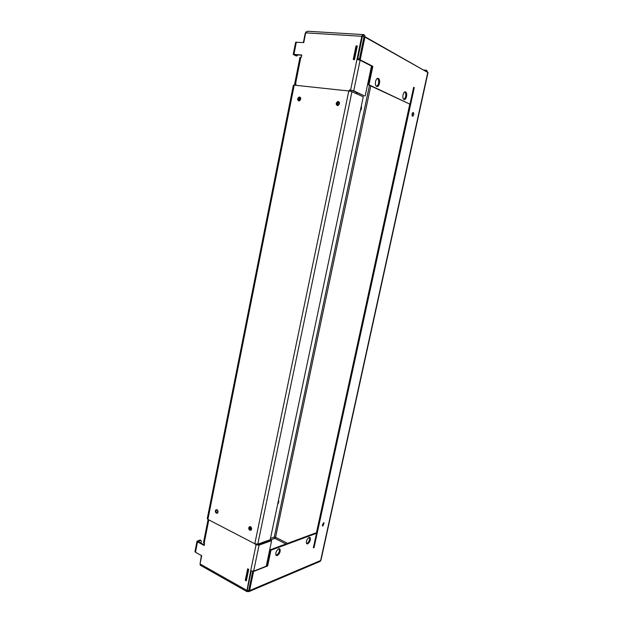 <?xml version="1.0" encoding="UTF-8"?>
<svg xmlns="http://www.w3.org/2000/svg" width="623" height="623" viewBox="0 0 623 623"><rect width="100%" height="100%" fill="white"/><g stroke="black" fill="none" stroke-linecap="round" stroke-linejoin="round"><path stroke-width="0.93" d="M403.977 99.47L403.665 99.244C401.726 97.647 403.572 90.717 405.604 91.947L405.908 92.157C407.831 93.762 406.017 100.653 403.977 99.47M376.681 86.433L376.308 86.169C374.166 84.37 376.113 77.104 378.371 78.459L378.729 78.716C380.871 80.523 378.955 87.742 376.681 86.433M307.676 543.902L306.602 543.677C305.986 541.27 306.82 539.183 309.086 537.408L310.153 537.641C310.776 540.024 309.95 542.111 307.676 543.902M306.555 543.614L306.929 543.529C309.148 541.808 309.989 539.744 309.444 537.33M277.274 555.591L276.02 555.327C275.366 552.803 276.262 550.607 278.722 548.762L279.961 549.027C280.623 551.542 279.727 553.73 277.274 555.591M275.989 555.295L276.503 555.194C278.933 553.364 279.836 551.191 279.213 548.668M412.224 115.971L412.699 112.693M413.29 112.561L413.446 112.662C414.069 114.5 413.75 115.676 412.496 116.213L412.333 116.104C411.717 114.266 412.037 113.082 413.29 112.561M322.286 525.578L323.493 522.845M323.61 522.79L324.108 522.907L322.916 525.983L322.418 525.874L323.61 522.79M251.458 529.612L251.186 529.511C250.212 528.732 250.033 527.821 250.641 526.785M217.894 512.581L217.232 509.894M361.293 106.151C361.768 107.966 361.457 109.446 360.359 110.598M278.465 500.378L278.497 500.409C279.042 501.476 278.754 502.761 277.648 504.28M256.131 544.183L258.272 544.697L270.849 540.234L271.636 540.632L259.067 545.109L256.092 544.736L255.157 543.918M349.207 91.036L349.441 89.922L353.739 90.794L364.284 95.825L352.813 90.693L350.033 90.187L349.838 91.145M301.758 55.245L294.43 54.653M357.602 59.528L362.368 36.625L363.482 34.608C364.626 34.818 365.109 35.651 364.93 37.092L427.767 72.463L320.635 560.513L249.589 590.588L249.044 591.57L246.763 591.507L250.672 570.816L253.631 571.174L266.262 566.19L271.636 540.632M339.457 102.67L338.414 105.31M300.738 98.208L299.873 100.583M357.252 46.242L356.652 46.203L353.872 59.59M200.622 565.404L200.045 563.94L201.688 555.708L195.466 552.251L197.53 541.839L197.024 541.192L200.131 539.985L200.84 540.375L198.2 541.621L204.305 544.946M197.024 541.208L194.976 551.589L195.466 552.251M200.045 563.971L201.369 555.537M203.285 544.393L204.492 543.996M356.169 93.621L356.442 92.321M301.719 55.447L301.182 55.198M303.378 42.59L305.208 33.393L306.134 31.742M362.851 34.569L307.419 31.243L305.698 32.848L303.751 42.613L295.645 42.216L293.223 54.458L293.924 54.372L296.353 42.099M350.609 90.047L356.971 59.45L360.11 60.229L371.479 66.061L365.195 95.926M247.572 591.655L247.284 589.973L251.217 571.057M253.187 571.291L253.569 571.493L249.589 590.588M247.269 590.417L248.53 590.659L248.811 590.152L252.728 571.322M217.614 510.276L218.05 512.051M250.999 527.081L251.606 529.153M248.203 569.118L245.937 580.052L246.435 580.332M362.921 35.729L363.988 37.03L359.253 59.777L360.187 59.847L364.93 37.092M363.482 34.608C362.718 34.335 362.158 34.896 361.784 36.298L356.971 59.45M360.187 59.847L372.85 66.357L359.253 59.777M248.709 569.391L246.319 580.893L245.283 580.317L247.666 568.822L248.709 569.391M245.283 580.317L245.937 580.052M357.306 45.97L354.471 59.637L353.233 59.535L356.06 45.884L357.306 45.97M356.06 45.884L356.652 46.203M278.208 501.608L277.905 503.057M360.997 107.553L360.655 109.204M208.09 519.496L203.503 542.571L204.57 543.622L204.196 545.475L197.53 541.839M293.924 54.372L301.805 55.003L301.376 57.184L299.975 57.254L294.609 84.245L295.987 84.245L295.777 85.312M294.406 54.808L296.883 55.961L296.05 55.891L293.223 54.466M299.538 100.786C298.853 99.579 299.126 98.605 300.356 97.866L300.613 97.827M338.125 105.458C337.323 104.236 337.588 103.223 338.904 102.406L339.34 102.359M295.863 84.884L294.609 84.253M209.25 520.104L208.113 519.512M255.095 544.214L255.547 544.05M349.441 89.922L350.033 90.187M376.611 86.402C378.909 84.315 379.314 81.722 377.818 78.63L377.515 78.405M403.86 99.407C405.962 97.359 406.352 94.914 405.028 92.064L404.825 91.908M200.925 543.1L201.322 541.076L200.84 540.375M296.883 55.961L297.763 54.917M270.164 549.813L270.95 550.218L267.641 565.933L266.862 565.52L270.164 549.813L315.775 532.922L316.523 533.288L313.346 547.858L314.054 547.586L313.47 547.298M270.95 550.218L316.523 533.288M267.641 565.933L253.569 571.493M266.356 565.715L266.862 565.52M371.931 66.279L368.061 84.689L368.972 84.775L372.85 66.357M413.594 87.563L414.272 87.633L413.649 87.313L409.973 104.189L368.061 84.689M368.972 84.775L409.973 104.189M357.189 92.648L356.917 93.948M414.272 87.633L314.054 547.586M316.352 533.202L409.778 104.166M250.539 526.731C251.778 527.79 251.949 528.927 251.053 530.142L249.823 530.228C248.585 529.168 248.421 528.031 249.317 526.824L250.539 526.731M249.994 526.591L249.971 526.614C249.068 527.821 249.239 528.958 250.469 530.017L251.03 530.157M217.045 509.785C218.229 510.829 218.369 511.942 217.474 513.118L216.36 513.181C215.184 512.129 215.036 511.024 215.94 509.848L217.045 509.785M215.94 509.848L216.609 509.661C215.706 510.829 215.846 511.942 217.03 512.994L217.466 513.118M338.25 101.533C339.971 102.678 339.885 104.002 338.016 105.497L337.425 105.552C335.711 104.399 335.797 103.075 337.674 101.588L338.25 101.533M338.889 101.783L338.281 101.837C336.661 102.857 336.373 104.096 337.409 105.552M299.593 97.017C301.213 98.154 301.119 99.439 299.32 100.871L298.814 100.91C297.194 99.766 297.288 98.481 299.095 97.056L299.593 97.017M300.185 97.258L299.718 97.305C298.168 98.278 297.88 99.485 298.853 100.918M294.227 85.141L293.355 85.203L207.264 518.632L207.911 519.411L294.227 85.141L348.802 90.989L351.94 91.737L363.264 96.775L270.195 539.744L257.782 544.136L351.94 91.737M207.911 519.411L254.807 543.754L257.782 544.136M253.631 571.174L259.067 545.109M360.11 60.229L353.739 90.794M250.672 570.816L256.092 544.736M295.481 84.191L300.862 57.137M305.698 32.848L361.784 36.298M204.134 543.388L208.76 520.143M246.63 590.246L200.045 563.94M270.468 538.467L274.276 537.119L274.813 538.365L285.918 543.98M369.462 85.351L274.276 537.119L275.561 537.291L287.6 543.357M371.775 67.035L371.324 66.809M354.744 58.328L354.191 58.048M370.763 85.966L275.561 537.291L274.813 538.365L257.089 544.642M247.767 590.697L248.772 590.277M354.487 56.646L355.032 56.927M357.843 58.375L359.378 59.162M426.919 71.988L425.493 71.186M364.985 36.734L426.475 71.738M363.832 36.079L363.24 35.752M319.506 561.658L320.954 560.194L427.985 72.696L426.428 70.243L424.084 70.049M426.428 70.243L427.004 72.003M254.807 543.754L348.802 90.989M413.446 112.662L412.839 112.592M338.904 102.406L339.442 102.631M279.252 548.668L279.961 549.027M309.514 537.322L310.153 537.641M377.818 78.63L378.729 78.716M405.028 92.064L405.908 92.157M354.464 56.74L355.017 57.02M357.828 58.469L359.362 59.255M425.579 71.232L427.012 72.034M200.209 565.17L246.763 591.507M249.044 591.57L320.121 561.401L320.954 560.194M424.247 70.142L426.545 70.337L427.985 72.696M299.718 97.305L299.095 97.056M338.281 101.837L337.674 101.588M249.971 526.614L249.317 526.824"/></g></svg>
